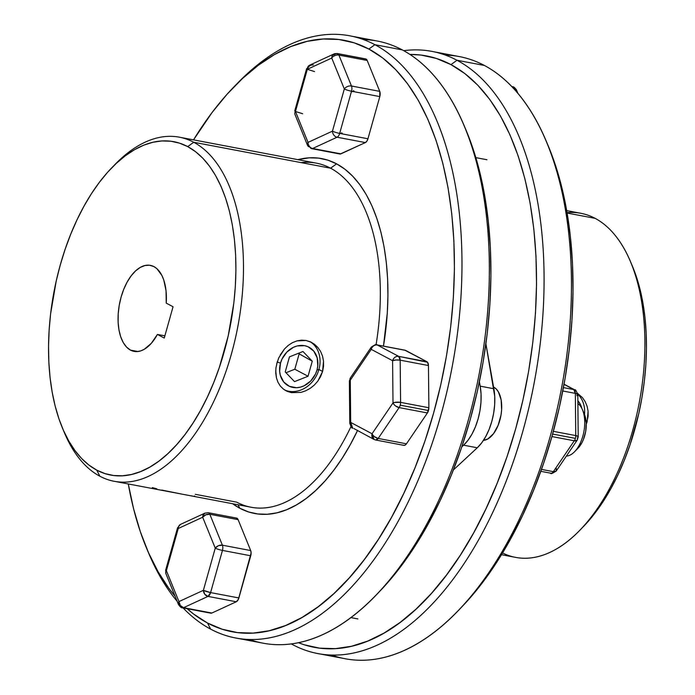 <?xml version="1.0" encoding="UTF-8"?>
<svg xmlns="http://www.w3.org/2000/svg" width="695" height="695" viewBox="0 0 695 695"><rect width="100%" height="100%" fill="white"/><g stroke="black" fill="none" stroke-linecap="round" stroke-linejoin="round"><path stroke-width="1.04" d="M277.192 362.06L280.502 363.103A21.892 18.322 -62 0 1 304.618 345.684A21.892 18.322 -62 0 1 316.998 370.018L318.918 369.479A27.357 22.909 118 0 0 310.248 341.758A27.357 22.909 -62 0 1 318.918 369.479A27.357 22.909 -62 0 1 284.681 389.999A27.357 22.909 118 0 0 318.918 369.479L316.998 370.018L315.504 374.023L310.665 381.034L304.01 385.838L300.31 387.167L296.557 387.706L289.433 386.359L283.734 381.989L280.32 375.283L279.642 371.347L280.502 363.103L281.996 359.098L286.835 352.087L293.49 347.283L297.191 345.954L304.618 345.684L308.059 346.762L313.766 351.123L317.181 357.838L317.789 365.883L316.998 370.018A21.892 18.322 -62 0 1 292.882 387.428A21.892 18.322 -62 0 1 280.502 363.103L277.192 362.06M289.459 356.865L285.228 371.929L294.515 381.625L308.033 376.256L312.272 361.192L302.985 351.496L289.459 356.865L302.985 351.496L312.272 361.192L298.277 353.364L312.272 361.192L308.033 376.256L294.819 369.236L299.059 354.172L294.819 369.236L308.033 376.256L294.515 381.625L285.228 371.929L289.459 356.865M286.001 372.737L294.819 369.236L286.001 372.737M577.762 394.213A27.357 22.909 -62 0 1 584.478 414.507A27.357 22.909 118 0 0 577.762 394.213M577.849 400.72L580.377 404.403L581.871 408.452A21.892 18.322 -62 0 0 577.849 400.72M577.293 437.841A5.473 2.945 -145.8 0 1 577.267 440.048A5.473 2.945 -145.8 0 1 574.287 440.795L551.926 436.556L574.287 440.795A5.473 2.893 -79.3 0 0 575.382 438.38L552.621 434.062L575.382 438.38A5.473 2.893 -79.3 0 0 575.755 435.583L553.376 431.334L575.755 435.583A5.473 2.893 100.7 0 1 575.382 438.38A5.473 2.893 100.7 0 1 574.287 440.795L553.342 471.653L541.492 469.403L553.342 471.653A5.473 2.893 100.7 0 1 550.77 473.208A5.473 2.893 -79.3 0 0 553.342 471.653A5.473 2.945 34.2 0 0 556.313 470.906C552.464 473.486 550.614 474.259 550.77 473.208A5.473 2.893 100.7 0 1 550.318 473.043M564.053 384.187L574.887 389.938L573.792 389.556L575.347 393.379A5.473 2.893 -79.3 0 0 573.792 389.556L564.019 384.37L573.792 389.556A5.473 4.578 -62 0 1 574.887 389.938C575.286 389.122 576.259 390.712 577.797 394.725A5.473 1.642 179.4 0 0 575.347 393.379L562.776 390.998L575.347 393.379L575.755 435.583A5.473 1.642 -0.6 0 1 578.205 436.92L577.267 440.048L556.313 470.906M573.792 389.556L563.428 387.593L573.792 389.556M556.347 468.691L556.113 471.141L553.342 471.653L574.287 440.795L577.058 440.291L577.545 439.24M556.599 470.089L556.113 471.141M578.11 437.242L578.101 436.599L575.755 435.583L575.347 393.379L577.684 394.404L576.885 395.637M577.684 394.404L577.693 395.038M493.589 387.089A27.357 14.482 100.7 0 1 493.928 387.263L496.369 389.131L498.428 391.937L501.13 399.868L501.616 409.85L500.991 415.141L498.124 425.323L493.511 433.68L487.838 438.945L483.459 440.352A27.357 14.482 100.7 0 0 500.756 416.427A27.357 14.482 100.7 0 0 493.928 387.263L493.589 387.089M588.083 411.179L587.171 421.587L586.067 421.005L587.171 421.587L586.267 424.28L588.126 416.392L588.083 411.179L587.084 406.201L585.155 401.597L587.084 406.201M582.419 397.601L577.615 393.396L582.419 397.601L585.155 401.597M567.059 212.618A175.114 92.678 100.7 0 1 595.146 218.352A175.114 92.678 -79.3 0 0 580.829 213.287L566.712 210.611M445.417 55.096A306.443 162.196 100.7 0 1 484.372 65.452A306.443 162.196 -79.3 0 0 459.317 56.582L431.942 51.395A306.443 162.196 100.7 0 1 457.006 60.265A306.443 162.196 -79.3 0 0 403.726 50.674A306.443 162.196 100.7 0 1 431.942 51.395M292.734 644.682L292.265 643.752L292.734 644.682A306.443 162.196 100.7 0 1 291.274 643.891A306.443 162.196 -79.3 0 0 292.734 644.682A306.443 162.196 -79.3 0 0 522.875 431.056A306.443 162.196 -79.3 0 0 457.006 60.265L484.372 65.452L457.006 60.265A306.443 162.196 100.7 0 1 529.06 407.053A306.443 162.196 100.7 0 1 317.797 653.552A306.443 162.196 100.7 0 1 292.734 644.682M450.977 64.618L457.006 60.265L450.977 64.618L436.338 58.432L421.066 55.07L409.937 54.419A300.97 159.294 100.7 0 1 450.977 64.618A300.97 159.294 100.7 0 1 518.001 420.223A300.97 159.294 100.7 0 1 298.416 642.675L304.271 644.786L319.544 648.14L335.311 648.644L351.409 646.289L367.69 641.094L383.996 633.11L400.164 622.416L416.053 609.115L431.499 593.33L446.355 575.225L460.481 554.957L473.738 532.744L485.996 508.775L497.142 483.294L507.063 456.546L515.673 428.789L522.875 400.285L528.617 371.312L532.83 342.157L535.48 313.089L536.531 284.385L535.993 256.333L533.847 229.202L530.137 203.244L524.881 178.719L518.14 155.862L509.974 134.882L500.461 115.996L489.697 99.376L477.786 85.19L464.833 73.566L450.977 64.618M567.129 213.044L595.146 218.352L567.129 213.044M501.477 554.706L515.594 557.381A175.114 92.678 -79.3 0 0 636.316 416.522A175.114 92.678 -79.3 0 0 595.146 218.352A175.114 92.678 100.7 0 1 630.504 261.633A175.114 92.678 100.7 0 1 579.526 530.563A175.114 92.678 100.7 0 1 502.537 552.959M632.459 266.281L636.099 275.872L639.895 288.755L642.858 302.577L644.951 317.207L646.159 332.497L646.463 348.308L645.864 364.484L644.378 380.869L641.998 397.305L638.766 413.638L629.852 445.347L624.258 460.42L617.977 474.781L611.07 488.29L603.599 500.817L595.632 512.232L583.001 527.001M317.797 653.552L345.163 658.738A306.443 162.196 -79.3 0 0 556.426 412.239A306.443 162.196 -79.3 0 0 484.372 65.452A306.443 162.196 100.7 0 1 546.261 141.189A306.443 162.196 100.7 0 1 457.041 611.817A306.443 162.196 100.7 0 1 331.689 655.038M548.181 145.768L554.636 162.778L561.378 185.643L566.634 210.168L570.343 236.118L572.48 263.257L573.028 291.309L571.968 320.004L569.318 349.072L565.105 378.236L559.371 407.201L552.16 435.704L543.559 463.461L533.63 490.21L522.484 515.69L510.226 539.659L496.968 561.881L482.851 582.141L467.987 600.254L460.438 608.342M457.041 611.817L460.629 608.142A300.97 159.294 -79.3 0 0 548.251 145.924A300.97 159.294 -79.3 0 0 547.252 143.578M579.526 530.563L583.114 526.888A169.641 89.785 -79.3 0 0 632.493 266.367A169.641 89.785 -79.3 0 0 631.494 264.048M276.671 363.971L278.808 357.76L284.576 348.855L288.329 345.328L292.491 342.644L296.939 340.889L301.526 340.15L306.078 340.472L310.439 341.836L314.401 344.19L317.841 347.448L320.586 351.444L322.506 356.031L323.514 361.035L323.549 366.222L322.593 371.434L318.918 369.479L322.593 371.434L317.902 381.008L314.357 385.039L310.222 388.331L305.652 390.825L300.883 392.397L291.431 392.649L285.984 390.764L283.404 389.096L280.311 386.038L277.965 382.241L276.436 377.871L275.741 370.635M113.676 165.879A175.114 92.678 100.7 0 1 179.406 137.193A175.114 92.678 100.7 0 1 193.723 142.258L187.693 146.61A169.641 89.785 100.7 0 1 224.155 351.87A169.641 89.785 100.7 0 1 96.761 470.133L99.854 476.214A175.114 92.678 -79.3 0 0 231.365 354.137A175.114 92.678 -79.3 0 0 193.723 142.258A175.114 92.678 100.7 0 1 234.901 340.42A175.114 92.678 100.7 0 1 114.171 481.279A175.114 92.678 100.7 0 1 99.854 476.214A175.114 92.678 100.7 0 1 63.506 430.526L68.866 441.169L74.93 450.534L81.645 458.535L88.951 465.085L96.761 470.133L105.006 473.616L113.615 475.51L122.502 475.788L131.572 474.459L140.746 471.531L149.938 467.04L159.059 461.011L168.008 453.514L176.712 444.618L185.087 434.41L193.054 422.986L200.525 410.467L207.431 396.958L213.713 382.597L219.307 367.516L228.221 335.807L233.833 303.046L235.318 286.661L235.918 270.485L235.614 254.674L234.406 239.375L232.312 224.746L229.35 210.924L225.554 198.04L220.949 186.217L215.589 175.574L209.525 166.201L202.81 158.208L195.504 151.658L187.693 146.61L179.449 143.127L170.84 141.233L161.952 140.946L152.883 142.275L143.709 145.203L134.517 149.703L125.395 155.732L116.447 163.229L107.742 172.125L99.368 182.333L91.401 193.749L83.93 206.276L77.023 219.785L70.742 234.145L65.148 249.227L60.3 264.865L56.234 280.936L50.622 313.697L49.137 330.082L48.537 346.258L48.841 362.069L50.049 377.359L52.142 391.989L55.105 405.81L58.901 418.703L63.506 430.526A175.114 92.678 -79.3 0 0 64.496 432.933A175.114 92.678 -79.3 0 0 99.854 476.214L96.761 470.133A169.641 89.785 100.7 0 1 62.507 428.198A169.641 89.785 100.7 0 1 111.886 167.677A169.641 89.785 100.7 0 1 187.693 146.61L193.723 142.258L330.577 168.199A175.114 92.678 100.7 0 1 376.056 344.763A175.114 92.678 -79.3 0 0 330.577 168.199L193.723 142.258A175.114 92.678 -79.3 0 0 115.474 164.003L111.886 167.677M301.074 162.604A175.114 92.678 100.7 0 1 330.577 168.199L336.597 163.846A180.578 95.58 -79.3 0 0 297.868 159.65L309.197 157.817L318.658 158.121L327.823 160.137L336.597 163.846L344.92 169.215L352.686 176.191L359.836 184.705L366.291 194.678L371.999 206.007L376.899 218.595L380.947 232.312L384.1 247.029L386.324 262.597L387.61 278.877L387.932 295.714L387.297 312.932L383.475 346.119A180.578 95.58 -79.3 0 0 336.597 163.846L330.577 168.199A175.114 92.678 -79.3 0 0 316.251 163.134L179.406 137.193M357.612 430.344L350.254 444.722L342.305 458.057L333.826 470.211L324.913 481.079L315.643 490.548L306.113 498.532L296.409 504.944L286.627 509.73L276.862 512.849L267.201 514.265L257.741 513.961L248.575 511.946L239.801 508.236L238.029 504.761L239.801 508.236A180.578 95.58 -79.3 0 0 357.465 430.648M114.171 481.279L251.025 507.22A175.114 92.678 -79.3 0 0 350.94 426.634A175.114 92.678 100.7 0 1 236.7 502.155L195.26 494.301M236.17 84.608A306.443 162.196 100.7 0 1 349.837 35.827A306.443 162.196 100.7 0 1 374.9 44.697L368.871 49.05A300.97 159.294 100.7 0 1 433.558 413.221A300.97 159.294 100.7 0 1 207.527 623.033L210.628 629.114A306.443 162.196 -79.3 0 0 440.769 415.488A306.443 162.196 -79.3 0 0 374.9 44.697A306.443 162.196 100.7 0 1 446.955 391.485A306.443 162.196 100.7 0 1 235.683 637.984A306.443 162.196 100.7 0 1 210.628 629.114A306.443 162.196 100.7 0 1 183.106 607.943A306.443 162.196 -79.3 0 0 210.628 629.114L207.527 623.033L222.165 629.218L237.438 632.58L253.197 633.084L269.295 630.721L285.576 625.526L301.882 617.542L318.058 606.848L333.947 593.547L349.385 577.771L364.25 559.657L378.367 539.398L391.624 517.176L403.882 493.207L415.028 467.726L424.958 440.978L433.558 413.221L440.769 384.717L446.503 355.753L450.716 326.589L453.366 297.521L454.426 268.826L453.878 240.774L451.741 213.634L448.032 187.685L442.776 163.16L436.034 140.294L427.868 119.323L418.355 100.436L407.591 83.808L395.681 69.622L382.728 57.998L368.871 49.05L354.233 42.864L338.96 39.511L323.201 39.007L307.103 41.361L290.823 46.556L274.516 54.54L258.34 65.234L242.451 78.535L227.013 94.312L212.149 112.425L193.523 139.869A300.97 159.294 100.7 0 1 234.371 86.423A300.97 159.294 100.7 0 1 368.871 49.05L374.9 44.697L402.266 49.884A306.443 162.196 100.7 0 1 464.147 125.63A306.443 162.196 100.7 0 1 374.935 596.258A306.443 162.196 100.7 0 1 249.583 639.47A306.443 162.196 -79.3 0 0 263.058 643.179A306.443 162.196 -79.3 0 0 474.32 396.671A306.443 162.196 -79.3 0 0 402.266 49.884L374.9 44.697A306.443 162.196 -79.3 0 0 237.959 82.748L234.371 86.423M374.935 596.258L378.514 592.583A300.97 159.294 -79.3 0 0 466.136 130.356A300.97 159.294 -79.3 0 0 465.137 128.019M291.431 392.649L287.157 391.328L283.404 389.096L280.311 386.038L277.965 382.241L276.436 377.871L275.759 373.059L275.941 367.968L277.322 361.643M320.586 351.444L322.506 356.031L323.514 361.035L322.593 371.434L320.69 376.412L317.902 381.008L314.357 385.039L310.222 388.331L305.652 390.825M130.495 350.115A43.776 23.17 100.7 0 1 120.2 300.57A43.776 23.17 100.7 0 1 150.381 265.36A43.776 23.17 100.7 0 1 153.96 266.628A43.776 23.17 100.7 0 1 166.227 303.124L173.055 306.747L166.227 303.124L166.044 290.814L163.777 280.033L161.918 275.524L156.957 268.739L153.96 266.628L149.607 265.238L144.977 265.507L140.234 267.427L135.577 270.911L131.164 275.846L127.185 282.022L123.779 289.216L121.086 297.147L119.201 305.505L118.202 313.975L118.124 322.228L118.975 329.951L120.722 336.84L123.293 342.644L126.594 347.126L130.495 350.115L137.871 351.514L130.495 350.115A43.776 23.17 100.7 0 0 134.074 351.383A43.776 23.17 100.7 0 0 157.426 334.434L164.255 338.057L173.055 306.747L164.255 338.057L157.426 334.434L151.267 343.373L144.317 349.255L140.738 350.879L137.184 351.574L133.744 351.314L130.495 350.115M164.88 335.841L157.426 334.434L164.88 335.841M466.076 130.2L472.522 147.218L479.263 170.075L484.519 194.6L488.238 220.558L490.375 247.689L490.913 275.741L489.862 304.436L487.212 333.504L482.999 362.668L477.265 391.641L470.055 420.136L461.445 447.901L451.524 474.65L440.378 500.122L428.12 524.091L414.863 546.313L400.737 566.573L385.881 584.686L378.323 592.774M363.311 39.537A306.443 162.196 100.7 0 1 402.266 49.884A306.443 162.196 -79.3 0 0 377.203 41.014L349.837 35.827M146.749 548.642A300.97 159.294 100.7 0 1 128.288 483.955L133.622 508.931L140.364 531.788L148.53 552.76L158.043 571.655L168.807 588.274L175.088 596.223A300.97 159.294 100.7 0 1 146.749 548.642L148.739 553.376A306.443 162.196 -79.3 0 0 177.147 601.297A306.443 162.196 100.7 0 1 147.748 550.987M187.198 608.716L193.67 614.085L207.527 623.033A300.97 159.294 100.7 0 1 187.198 608.716M239.801 508.236L232.643 503.736A180.578 95.58 -79.3 0 0 239.801 508.236M194.035 496.178L194.756 496.048M189.709 495.57L192.341 496.004M161.787 490.062L182.064 494.145M152.361 487.577L156.835 488.854M280.224 354.963L284.576 348.855L288.329 345.328L292.491 342.644L296.939 340.889L306.078 340.472L311.647 342.427L317.841 347.448M513.344 88.161L514.065 88.3A5.473 2.893 -79.3 0 0 512.945 86.901L511.98 86.719L512.945 86.901A5.473 2.893 -79.3 0 0 512.493 86.736A5.473 2.893 100.7 0 1 512.945 86.901A5.473 2.893 100.7 0 1 514.065 88.3L514.543 89.473L514.065 88.3L516.541 90.055A5.473 3.588 157.9 0 0 514.065 88.3L513.344 88.161M516.533 90.029L516.68 91.453M313.349 64.956C310.491 64.739 308.476 66.19 307.32 69.309A5.473 0.756 -164.3 0 1 306.608 68.692L294.758 110.87A5.473 0.756 15.7 0 0 295.462 111.487L307.32 69.309L331.75 58.05A5.473 4.344 -114.8 0 1 334.017 53.941A5.473 4.344 -114.8 0 1 336.258 53.689L338.265 54.071L336.258 53.689A5.473 2.893 100.7 0 1 337.327 53.532A5.473 2.893 100.7 0 1 337.779 53.689L366.057 59.058A5.473 2.893 -79.3 0 0 365.613 58.893L337.327 53.532M165.888 573.601L178.459 604.511C180.161 606.943 181.508 608.047 182.507 607.83L210.785 613.19A5.473 2.893 -79.3 0 0 211.862 613.033L183.576 607.673A5.473 2.893 100.7 0 1 182.507 607.83A5.473 2.893 100.7 0 1 182.055 607.665A5.473 2.893 -79.3 0 0 182.507 607.83A5.473 2.893 -79.3 0 0 183.576 607.673L208.005 596.406L210.594 592.592L222.452 550.414A5.473 0.756 -164.3 0 1 215.25 548.147L203.392 590.324A5.473 0.756 15.7 0 0 210.594 592.592L203.392 590.324L204.764 594.268L208.005 596.406A5.473 4.344 -114.8 0 1 203.392 590.324L178.963 601.583A5.473 4.344 65.2 0 0 183.576 607.673L180.335 605.527L178.963 601.583L178.459 604.511A5.473 3.588 -22.1 0 1 178.963 601.583L166.392 570.673A5.473 3.588 157.9 0 0 165.888 573.601L165.688 570.056A5.473 0.756 15.7 0 0 166.392 570.673L165.688 570.056L177.538 527.879L178.25 528.495L202.671 517.236L215.25 548.147A5.473 0.756 15.7 0 0 222.452 550.414A5.473 2.893 -79.3 0 0 222.4 545.193L218.412 545.697L215.25 548.147A5.473 3.588 -22.1 0 1 222.4 545.193A5.473 2.893 100.7 0 1 222.452 550.414L250.739 555.774A5.473 2.893 -79.3 0 0 250.686 550.553L222.4 545.193L209.829 514.283A5.473 3.588 157.9 0 0 202.671 517.236L205.842 514.786L209.829 514.283A5.473 2.893 -79.3 0 0 208.257 512.719A5.473 2.893 100.7 0 1 209.829 514.283L238.107 519.643A5.473 2.893 -79.3 0 0 236.535 518.079L208.257 512.719A5.473 2.893 100.7 0 0 207.188 512.875M566.364 456.094A27.357 14.482 -79.3 0 0 583.557 433.228A27.357 14.482 -79.3 0 0 577.884 403.569A27.357 14.482 100.7 0 1 582.48 409.763A27.357 14.482 100.7 0 1 574.513 451.785A27.357 14.482 100.7 0 1 566.364 456.094M574.513 451.785L578.092 448.11A21.892 11.589 -79.3 0 0 584.469 414.489L582.48 409.763M403.439 445.2L404.95 445.208L406.462 443.81L427.408 412.952L406.462 443.81L378.176 438.449L399.121 407.591L427.408 412.952L428.876 407.739L400.589 402.37A5.473 2.893 100.7 0 1 400.216 405.168L428.494 410.528A5.473 2.893 -79.3 0 0 428.876 407.739L400.589 402.37L400.181 360.175L428.459 365.535L428.876 407.739L428.459 365.535L427.538 362.251L398.626 356.353L377.263 345.007L405.541 350.367L426.904 361.713L404.811 350.184M353.79 428.494L374.058 439.457A5.473 4.578 -62 0 1 372.06 433.758L374.058 439.457L375.604 439.996L378.176 438.449A5.473 2.893 100.7 0 1 375.604 439.996L403.882 445.356A5.473 2.893 -79.3 0 0 406.462 443.81L378.176 438.449L399.121 407.591L427.408 412.952A5.473 2.893 -79.3 0 0 428.494 410.528L400.216 405.168A5.473 2.893 100.7 0 1 399.121 407.591A5.473 2.945 -145.8 0 1 393.005 402.9L392.597 360.705L371.234 349.359L350.28 380.217L350.697 422.412L372.06 433.758L393.005 402.9L372.06 433.758L350.697 422.412A5.473 4.578 118 0 0 352.695 428.111L350.697 422.412L349.898 423.655M372.998 435.287L372.06 433.758A5.473 2.945 34.2 0 0 378.176 438.449L374.492 436.712L372.998 435.287M349.472 380.817L349.481 381.459L350.28 380.217A5.473 1.642 179.4 0 0 349.377 381.138L349.785 423.333A5.473 1.642 -0.6 0 1 350.697 422.412L350.037 378.818L350.515 377.767L350.037 378.818M394.508 402.431L393.005 402.9L393.952 404.429L395.446 405.863L399.121 407.591A5.473 2.893 -79.3 0 0 400.216 405.168A5.473 2.893 -79.3 0 0 400.589 402.37L394.508 402.431M400.181 360.175L428.459 365.535A5.473 2.893 -79.3 0 0 426.904 361.713L398.626 356.353A5.473 2.893 100.7 0 1 400.181 360.175A5.473 1.642 179.4 0 0 392.597 360.705L393.005 402.9A5.473 1.642 -0.6 0 1 400.589 402.37L400.181 360.175L398.626 356.353C395.768 356.135 393.752 357.586 392.597 360.705L396.063 359.975L400.181 360.175M370.982 347.969L371.469 346.909L371.234 349.359A5.473 2.945 -145.8 0 1 371.269 347.153L350.315 378.011A5.473 2.945 34.2 0 0 350.28 380.217L371.234 349.359A5.473 4.578 -62 0 1 377.263 345.007L405.541 350.367A5.473 2.893 -79.3 0 0 405.089 350.211L376.812 344.85A5.473 2.893 100.7 0 1 377.263 345.007A5.473 2.893 -79.3 0 0 376.812 344.85C376.942 343.79 375.091 344.564 371.269 347.153M371.234 349.359L392.597 360.705A5.473 4.578 -62 0 1 398.626 356.353L377.263 345.007A5.473 4.578 118 0 0 371.234 349.359M485.901 343.825L493.876 388.748L480.193 386.151L479.402 381.703L480.193 386.151A43.776 23.17 100.7 0 1 463.6 445.182L477.283 447.78A43.776 23.17 -79.3 0 0 493.876 388.748L480.193 386.151L481.044 393.874L480.975 402.127L479.976 410.597L478.091 418.955L475.397 426.886L471.992 434.08L468.013 440.256L463.6 445.182L477.283 447.78L453.383 469.968L477.283 447.78L481.696 442.854L485.675 436.668L489.08 429.475L491.773 421.552L493.659 413.195L494.658 404.725L494.736 396.471L485.901 343.825M461.801 446.859L463.6 445.182L461.801 446.859M584.434 414.42L586.232 423.029L585.694 431.387L583.409 439.535L581.706 443.132L577.51 448.683M210.342 613.033L183.576 607.673L208.005 596.406L236.291 601.766A5.473 2.893 -79.3 0 0 238.88 597.952L210.594 592.592A5.473 2.893 100.7 0 1 208.005 596.406L236.291 601.766L238.411 599.255L251.112 552.977L250.686 550.553L238.107 519.643L236.248 518.053M203.001 515.299L202.671 517.236A5.473 4.344 -114.8 0 1 204.947 513.127L203.001 515.299M180.552 524.378L180.518 524.395A5.473 4.344 65.2 0 0 178.25 528.495L178.572 526.567L180.518 524.395L204.947 513.127L208.257 512.719M182.055 607.665A5.473 2.893 100.7 0 1 180.935 606.266M165.897 573.627L165.749 572.202L178.25 528.495A5.473 0.756 -164.3 0 1 177.538 527.879L180.518 524.395M211.862 613.033L236.291 601.766L211.862 613.033M178.963 601.583L203.392 590.324L215.25 548.147L202.671 517.236L178.25 528.495L166.392 570.673L178.963 601.583M238.88 597.952L210.594 592.592L222.452 550.414L250.739 555.774L238.88 597.952M209.829 514.283L238.107 519.643L250.686 550.553L222.4 545.193L209.829 514.283M306.608 68.692A5.473 0.756 -164.3 0 1 307.364 68.527M302.664 113.754L295.462 111.487A5.473 3.588 157.9 0 0 294.958 114.414L307.529 145.325A5.473 3.588 -22.1 0 1 308.033 142.397L295.462 111.487L308.033 142.397A5.473 4.344 65.2 0 0 312.646 148.487A5.473 2.893 100.7 0 1 311.577 148.643A5.473 2.893 100.7 0 1 310.005 147.079A5.473 3.588 -22.1 0 1 307.529 145.325M334.017 53.941L309.588 65.208A5.473 4.344 65.2 0 0 307.32 69.309L314.522 71.576M336.258 53.689L332.375 55.478L336.258 53.689M311.577 148.643L339.864 154.003A5.473 2.893 -79.3 0 0 340.932 153.847L312.646 148.487L337.075 137.219A5.473 4.344 -114.8 0 1 332.462 131.138L308.033 142.397L332.462 131.138A5.473 0.756 15.7 0 0 339.673 133.405L340.533 133.197M352.2 91.688L351.522 91.227A5.473 0.756 -164.3 0 1 344.32 88.96L331.75 58.05L344.32 88.96A5.473 3.588 -22.1 0 1 351.47 86.006L338.899 55.096A5.473 3.588 157.9 0 0 331.75 58.05L307.32 69.309L295.462 111.487M341.584 132.867C342.922 133.666 342.279 133.848 339.673 133.405L351.522 91.227L379.809 96.588A5.473 2.893 -79.3 0 0 379.757 91.366L367.186 60.456A5.473 2.893 -79.3 0 0 366.057 59.058L337.779 53.689A5.473 2.893 100.7 0 1 338.899 55.096L367.186 60.456L365.327 58.867M340.15 154.029L365.362 142.579L366.864 141.181L367.95 138.765L339.673 133.405A5.473 2.893 100.7 0 1 337.075 137.219L365.362 142.579A5.473 2.893 -79.3 0 0 367.95 138.765L379.809 96.588L379.757 91.366L351.47 86.006A5.473 2.893 100.7 0 1 351.522 91.227C354.137 91.671 354.78 91.488 353.442 90.689M344.32 88.96L332.462 131.138L344.32 88.96M338.899 55.096L367.186 60.456L379.757 91.366L351.47 86.006L338.899 55.096M351.522 91.227L379.809 96.588L367.95 138.765L339.673 133.405L351.522 91.227M337.075 137.219L365.362 142.579L340.932 153.847L312.646 148.487L337.075 137.219M550.77 473.208L540.814 471.314M577.797 394.725L578.205 436.92M546.261 141.189L548.251 145.924M630.504 261.633L632.493 266.367M464.147 125.63L466.136 130.356M263.058 643.179L235.683 637.984M64.496 432.933L62.507 428.198M511.894 86.623L512.493 86.736C513.492 86.519 514.839 87.622 516.541 90.055L517.853 93.269M350.845 617.594L357.908 618.932M349.785 423.333C351.157 427.138 352.13 428.737 352.695 428.111M350.315 378.011L349.377 381.138M475.849 157.635L486.978 159.746"/></g></svg>
